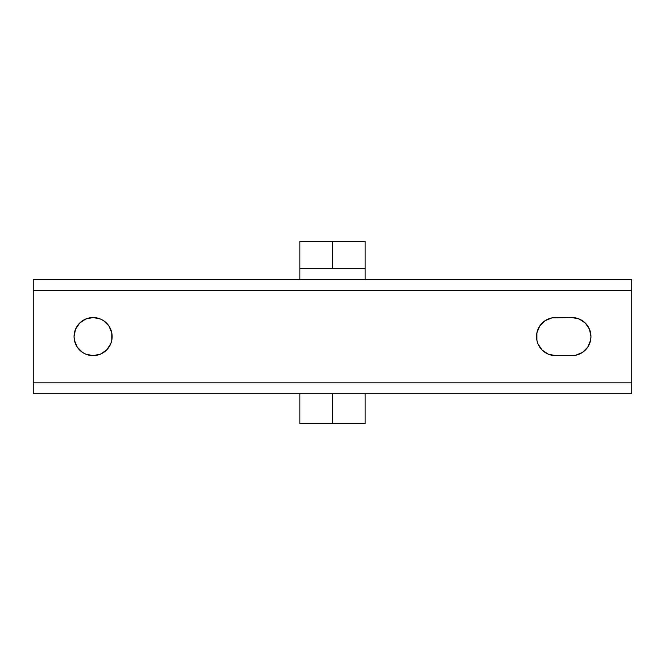 <?xml version="1.0" encoding="UTF-8"?>
<svg xmlns="http://www.w3.org/2000/svg" width="665" height="665" viewBox="0 0 665 665"><rect width="100%" height="100%" fill="white"/><g stroke="black" fill="none" stroke-linecap="round" stroke-linejoin="round"><path stroke-width="1" d="M365.143 279.45L365.143 268.569L365.143 279.45M299.857 268.569L299.857 279.45L299.857 268.569L365.143 268.569L299.857 268.569L299.857 241.362L299.857 268.569M89.384 355.26L85.81 354.171L93.1 355.625A19.044 19.044 0 0 1 74.056 336.581A19.044 19.044 0 0 1 93.1 317.538L85.81 318.984L79.634 323.115L82.518 320.746M631.75 279.45L33.25 279.45L33.25 393.713L631.75 393.713L631.75 382.832L631.75 393.713L33.25 393.713L33.25 290.331L631.75 290.331L631.75 382.832L33.25 382.832L631.75 382.832L631.75 279.45L631.75 290.331L33.25 290.331L33.25 279.45L631.75 279.45M575.616 317.903L579.19 318.984L571.9 317.538L551.859 317.903L571.9 317.538A19.044 19.044 0 0 1 590.944 336.581A19.044 19.044 0 0 1 571.9 355.625L555.574 355.625L571.9 355.625M585.366 323.115L589.498 329.291L585.366 323.115L579.19 318.984M585.366 350.048L582.482 352.417L587.735 347.163L590.578 340.297L590.944 336.581L589.498 329.291M579.19 354.171L575.616 355.26L582.482 352.417M536.896 340.297L536.896 332.866L536.896 340.297L537.985 343.872L542.108 350.048L548.293 354.171L555.574 355.625A19.044 19.044 0 0 1 536.53 336.581A19.044 19.044 0 0 1 555.574 317.538M542.108 323.115L545.001 320.746L539.747 326L536.896 332.866M96.816 317.903L100.39 318.984L93.1 317.538A19.044 19.044 0 0 1 112.144 336.581A19.044 19.044 0 0 1 93.1 355.625L100.39 354.171L106.566 350.048L103.682 352.417M106.566 323.115L108.935 326L103.682 320.746L100.39 318.984M551.859 317.903L545.001 320.746M79.634 323.115L75.502 329.291L74.056 336.581L74.422 340.297L77.265 347.163L82.518 352.417L85.81 354.171M106.566 350.048L110.698 343.872L111.778 340.297L111.778 332.866L108.935 326M365.143 423.638L365.143 393.713L365.143 423.638L332.5 423.638L332.5 393.713L332.5 423.638L299.857 423.638L299.857 393.713L299.857 423.638L365.143 423.638M299.857 241.362L332.5 241.362L332.5 268.569L332.5 241.362L365.143 241.362L365.143 268.569L365.143 241.362L299.857 241.362"/></g></svg>
